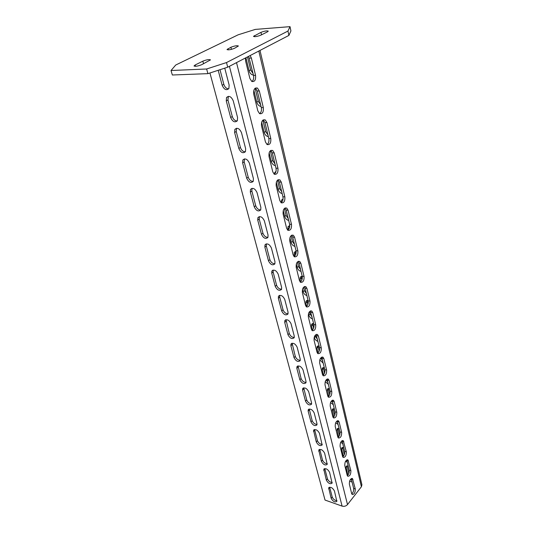 <?xml version="1.0" encoding="UTF-8"?>
<svg xmlns="http://www.w3.org/2000/svg" width="533" height="533" viewBox="0 0 533 533"><rect width="100%" height="100%" fill="white"/><g stroke="black" fill="none" stroke-linecap="round" stroke-linejoin="round"><path stroke-width="0.8" d="M226.518 62.554L206.637 68.99L171.026 70.516L175.75 65.006L238.151 34.805L255.287 29.402L290.012 26.65L287.967 31.054L226.518 62.554L227.711 67.198L207.903 73.647L172.346 75L171.026 70.516M201.74 64.673C197.983 66.159 195.404 66.598 194.005 65.992L195.145 64.986L202.833 61.175C206.551 59.709 209.109 59.276 210.502 59.876L201.74 64.673M267.426 31.867L268.266 31.127C266.886 30.614 264.448 31.027 260.957 32.36L253.475 36.411C254.861 36.93 257.319 36.517 260.844 35.158L267.426 31.867M234.527 48.296C230.896 49.709 228.384 50.135 226.991 49.576L230.916 47.25C234.527 45.851 237.025 45.432 238.411 45.991L234.527 48.296M206.637 68.99L207.903 73.647M287.967 31.054L288.899 35.418L227.711 67.198M290.012 26.65L290.918 30.934L288.899 35.418M247.485 56.931L250.643 69.896L253.055 73.547M255.114 88.258L258.285 101.29L260.644 104.848M262.876 120.145L265.634 131.478L267.939 134.936M270.324 150.759L272.696 160.513L274.961 163.884M277.486 180.187L279.505 188.469L281.717 191.753M284.375 208.496L286.061 215.405L288.226 218.61M282.896 199.082L282.57 200.888M291.011 235.739L292.384 241.376L294.509 244.5M289.272 225.792L289.212 228.344M297.394 261.976L298.48 266.427L300.565 269.478M295.435 251.536L295.635 254.727M303.557 287.274L304.363 290.612L306.408 293.596M301.392 276.374L301.825 280.158M309.493 311.665L310.053 313.97L312.058 316.888M307.141 300.346L307.794 304.683M315.223 335.21L315.549 336.55L317.515 339.401M312.704 323.498L313.551 328.355M320.759 357.949L322.791 361.174M318.094 345.877L319.12 351.214M326.123 379.896L327.902 382.241M323.304 367.517L324.497 373.3M331.413 400.996L332.845 402.635M328.361 388.45L329.694 394.66M336.596 421.337L337.636 422.389M333.252 408.718L334.724 415.32M341.673 440.984L342.279 441.537M338.002 428.352L339.588 435.314M342.606 447.374L344.305 454.682M347.07 465.822L348.868 473.451M352.1 482.045L349.568 481.206M245.893 57.757L249.071 70.742C249.89 73.347 251.343 74.8 253.435 75.1M253.841 90.264L256.759 102.189C257.552 104.695 258.978 106.12 261.043 106.473M261.643 122.15L264.148 132.417C264.921 134.829 266.32 136.235 268.352 136.628M269.125 152.771L271.264 161.492C272.003 163.824 273.376 165.203 275.388 165.636M268.326 143.097L267.699 143.997M276.321 182.193L278.106 189.481C278.826 191.733 280.178 193.093 282.157 193.559M275.981 171.439L274.801 172.452L274.442 174.024M283.243 210.495L284.702 216.451C285.402 218.623 286.727 219.962 288.679 220.462M283.056 199.056L281.497 200.135L281.304 202.56M289.905 237.738L291.058 242.448C291.738 244.547 293.037 245.866 294.969 246.393M289.752 225.732L287.953 226.805L288 229.963M296.321 263.968L297.187 267.526C297.847 269.558 299.126 270.857 301.032 271.41M296.135 251.476L294.176 252.515L294.456 256.353M302.504 289.259L303.11 291.738C303.75 293.703 305.009 294.976 306.888 295.562M302.218 276.321L300.192 277.313L300.059 279.252L300.679 281.784M308.467 313.644L308.827 315.123C309.446 317.022 310.686 318.281 312.545 318.887M308.034 300.299L305.995 301.252L305.875 303.064L306.675 306.315M314.223 337.182L314.35 337.715C314.956 339.561 316.176 340.8 318.008 341.426M313.651 323.464L311.605 324.37L311.505 326.063L312.465 329.994M319.787 359.882L323.291 363.226M319.08 345.857L317.028 346.716L316.942 348.296L318.054 352.853M325.223 381.635L328.408 384.32M324.331 367.51L322.278 368.323L322.199 369.809L323.458 374.946M330.52 402.568L333.358 404.734M329.407 388.464L327.362 389.23L328.681 396.305M335.677 422.776L338.149 424.508M334.331 408.744L332.279 409.471L333.731 416.966M340.7 442.317L342.792 443.669M339.095 428.399L337.049 429.078L338.622 436.96M345.584 461.225L347.296 462.251M343.712 447.44L341.666 448.073L341.62 449.226L343.359 456.328M350.354 479.547L351.667 480.266M348.182 465.902L346.15 466.495L346.11 467.581L347.942 475.09M248.605 56.345L253.515 75.413C254.014 78.218 253.475 80.25 251.896 81.516M259.618 113.662C261.23 112.41 261.796 110.391 261.31 107.593L257.292 91.023L255.367 88.072M267.033 144.53C268.685 143.29 269.272 141.272 268.805 138.487L264.948 122.577L263.242 119.885M274.175 174.191C275.841 172.959 276.454 170.953 276.001 168.175L272.296 152.884L270.791 150.433M281.051 202.713C282.73 201.481 283.356 199.489 282.923 196.73L279.359 182.019L278.033 179.788M287.673 230.163C289.366 228.937 290.005 226.951 289.586 224.22L286.154 210.055L285.002 208.03M294.063 256.606C295.755 255.367 296.401 253.402 296.008 250.69L292.697 237.045L291.691 235.22M300.226 282.084C301.918 280.844 302.571 278.886 302.191 276.207L299.006 263.055L298.134 261.403M306.175 306.655C307.861 305.409 308.52 303.464 308.161 300.819L305.083 288.133L304.336 286.647M311.932 330.373C313.604 329.114 314.263 327.175 313.917 324.57L310.306 310.999M317.488 353.266C319.147 352 319.813 350.074 319.48 347.509L316.069 334.497M322.865 375.392C324.504 374.106 325.17 372.201 324.857 369.669L321.626 357.197M328.068 396.785C329.694 395.479 330.353 393.587 330.047 391.102L326.989 379.136M333.112 417.472C334.711 416.153 335.364 414.274 335.077 411.829L332.166 400.343M337.989 437.493C339.568 436.154 340.214 434.288 339.941 431.897L337.176 420.863M342.726 456.881C344.271 455.528 344.918 453.676 344.651 451.324L342.019 440.731M347.309 475.663C348.835 474.29 349.468 472.451 349.215 470.153L346.703 459.972M351.76 493.871C353.259 492.479 353.885 490.653 353.639 488.401L351.24 478.614M219.996 69.71L223.833 84.341C224.819 87.212 226.432 88.711 228.67 88.844M228.377 96.32L227.937 99.964L232.295 116.54C233.294 119.399 234.933 120.878 237.192 120.964M236.572 128.24L236.232 131.531L240.41 147.454C241.429 150.299 243.081 151.745 245.367 151.798M244.454 158.881L244.194 161.859L248.211 177.156C249.244 179.974 250.91 181.4 253.208 181.427M252.036 188.316L251.849 191.001L255.713 205.711C256.753 208.51 258.432 209.909 260.73 209.915M259.338 216.625L259.211 219.03L262.929 233.194C263.982 235.959 265.661 237.338 267.966 237.338M266.373 243.854L266.3 246.019L269.878 259.658C270.937 262.389 272.616 263.748 274.928 263.742M273.156 270.084L273.123 272.01L276.574 285.155C277.64 287.847 279.319 289.192 281.624 289.192M279.698 295.349L279.705 297.068L283.036 309.746C284.096 312.398 285.775 313.73 288.067 313.737M286.021 319.713L289.266 333.471C290.325 336.083 291.997 337.402 294.283 337.416M292.124 343.225L295.282 356.384C296.341 358.949 298.007 360.248 300.279 360.288M298.027 365.918L301.092 378.517C302.144 381.035 303.803 382.328 306.062 382.381M303.737 387.844L306.715 399.91C307.754 402.382 309.4 403.661 311.645 403.741M309.26 409.038L312.151 420.604C313.184 423.029 314.816 424.295 317.042 424.408M314.603 429.538L317.408 440.631C318.434 443.003 320.047 444.262 322.258 444.402M319.787 449.379L322.498 460.019C323.511 462.344 325.117 463.59 327.309 463.763M324.81 468.587L327.435 478.801C328.428 481.079 330.02 482.318 332.192 482.518M329.674 487.189L332.212 497.009C333.198 499.234 334.771 500.467 336.929 500.7M209.935 72.988L325.03 500.061L342.086 506.11C344.225 506.656 346.03 506.143 347.509 504.578L361.407 486.742L361.92 484.79L259.991 50.435M218.204 70.296L222.148 85.247C224.14 89.624 226.385 90.723 228.877 88.531L229.143 85.067L224.759 68.157M230.662 117.5C232.654 121.791 234.88 122.87 237.338 120.738L237.571 117.546L233.234 100.824C231.242 96.473 229.01 95.374 226.525 97.526L226.278 100.897L230.662 117.5L232.295 116.54M238.831 148.454C240.823 152.671 243.028 153.737 245.453 151.652L245.653 148.707L241.489 132.664C239.497 128.393 237.278 127.307 234.84 129.412L234.62 132.517L238.831 148.454L240.41 147.454M246.672 178.195C248.664 182.333 250.856 183.385 253.242 181.36L253.415 178.642L249.417 163.225C247.425 159.041 245.227 157.968 242.821 160.013L242.635 162.878L246.672 178.195L248.211 177.156M254.221 206.791C256.206 210.848 258.378 211.894 260.73 209.929L260.884 207.417L257.039 192.593C255.047 188.489 252.869 187.429 250.497 189.415L250.33 192.06L254.221 206.791L255.713 205.711M261.476 234.307C263.462 238.284 265.614 239.324 267.926 237.418L268.059 235.093L264.361 220.835C262.376 216.804 260.211 215.752 257.879 217.677L257.739 220.129L261.476 234.307L262.929 233.194M268.472 260.797C270.451 264.701 272.576 265.734 274.855 263.895L274.968 261.736L271.41 248.005C269.425 244.054 267.286 243.015 264.988 244.874L264.868 247.145L268.472 260.797L269.878 259.658M275.208 286.328C277.18 290.159 279.285 291.185 281.531 289.412L281.631 287.407L278.199 274.175C276.221 270.298 274.102 269.258 271.837 271.057L271.73 273.169L275.208 286.328L276.574 285.155M281.697 310.946C283.663 314.697 285.748 315.723 287.96 314.017L288.047 312.145L284.735 299.393C282.77 295.588 280.671 294.556 278.439 296.288L278.353 298.253L281.697 310.946L283.036 309.746M287.967 334.691C289.919 338.375 291.984 339.401 294.163 337.755L294.236 336.017L291.045 323.711C289.086 319.98 287.007 318.947 284.815 320.619L284.735 322.445L287.967 334.691L289.266 333.471M294.016 357.623C295.962 361.241 298.007 362.26 300.152 360.681L300.212 359.055L297.134 347.176C295.182 343.512 293.123 342.486 290.965 344.091L290.898 345.797L294.016 357.623L295.282 356.384M299.859 379.769C301.791 383.327 303.817 384.346 305.929 382.827L305.989 381.308L303.011 369.835C301.065 366.238 299.033 365.212 296.901 366.757L296.848 368.35L299.859 379.769L301.092 378.517M305.509 401.182C307.434 404.674 309.433 405.686 311.519 404.234L311.565 402.815L308.687 391.722C306.755 388.191 304.743 387.165 302.644 388.65L302.597 390.136L305.509 401.182L306.715 399.91M310.972 421.889C312.884 425.314 314.863 426.333 316.915 424.941L316.955 423.608L314.177 412.882C312.258 409.417 310.266 408.391 308.194 409.81L308.154 411.21L310.972 421.889L312.151 420.604M316.262 441.93C318.161 445.295 320.12 446.314 322.145 444.982L319.487 433.349C317.575 429.944 315.603 428.918 313.571 430.284L316.262 441.93L317.408 440.631M321.379 461.331C323.264 464.636 325.203 465.655 327.202 464.383L324.624 453.157C322.725 449.812 320.773 448.786 318.767 450.092L321.379 461.331L322.498 460.019M326.336 480.126C328.208 483.378 330.127 484.39 332.099 483.178L329.594 472.338C327.715 469.047 325.783 468.027 323.804 469.273L326.336 480.126L327.435 478.801M331.146 498.342C333.005 501.533 334.904 502.552 336.843 501.393L334.418 490.913C332.545 487.682 330.64 486.662 328.681 487.848L331.146 498.342L332.212 497.009M245.486 57.964L245.613 61.062L249.877 78.458L251.776 81.449C254.694 82.035 255.953 80.003 255.547 75.346L251.376 58.05L249.324 58.15M250.144 55.545L251.376 58.05M257.825 110.877L259.571 113.636C262.443 114.189 263.688 112.17 263.322 107.586L259.318 90.983L257.479 88.078C254.587 87.512 253.342 89.551 253.735 94.188L257.825 110.877M265.454 141.991L267.06 144.543C269.878 145.063 271.117 143.057 270.784 138.54L266.94 122.597L265.254 119.912C262.409 119.379 261.17 121.397 261.53 125.968L265.454 141.991M272.789 171.879L274.262 174.244C277.027 174.724 278.259 172.739 277.959 168.281L274.262 152.964L272.716 150.473C269.925 149.98 268.685 151.978 269.012 156.482L272.789 171.879M279.832 200.615L281.191 202.813C283.902 203.253 285.128 201.281 284.855 196.89L281.304 182.153L279.878 179.848C277.133 179.388 275.914 181.373 276.201 185.81L279.832 200.615M286.614 228.264L287.867 230.303C290.525 230.709 291.738 228.744 291.498 224.42L288.073 210.235L286.761 208.097C284.076 207.677 282.863 209.649 283.123 214.019L286.614 228.264M293.143 254.894L294.296 256.786C296.901 257.153 298.1 255.2 297.894 250.936L294.596 237.272L293.383 235.28C290.751 234.9 289.546 236.865 289.779 241.169L293.143 254.894M299.433 280.545L300.505 282.31C303.05 282.63 304.236 280.691 304.057 276.494L300.879 263.322L299.753 261.47C297.174 261.123 295.988 263.075 296.188 267.319L299.433 280.545M305.496 305.276L306.488 306.928C308.987 307.208 310.153 305.276 309.999 301.138L306.935 288.433L305.895 286.707C303.37 286.408 302.198 288.346 302.371 292.53L305.496 305.276M311.352 329.141L312.271 330.687C314.717 330.926 315.869 329.001 315.736 324.923L312.778 312.664L311.812 311.045C309.34 310.786 308.181 312.718 308.334 316.842L311.352 329.141M317.002 352.186L317.855 353.626C320.246 353.825 321.386 351.913 321.272 347.896L318.414 336.05L317.521 334.537C315.103 334.324 313.957 336.243 314.084 340.301L317.002 352.186M322.458 374.439L323.251 375.792C325.59 375.952 326.716 374.046 326.622 370.089L323.864 358.642L323.031 357.23C320.666 357.05 319.54 358.962 319.64 362.96L322.458 374.439M327.735 395.952L328.475 397.218C330.76 397.338 331.872 395.446 331.799 391.542L329.127 380.475L328.355 379.15C326.043 379.01 324.923 380.915 325.01 384.859L327.735 395.952M332.832 416.759L333.531 417.952C335.763 418.032 336.856 416.146 336.803 412.302L334.224 401.589L333.498 400.35C331.233 400.243 330.14 402.142 330.2 406.026L332.832 416.759M337.769 436.893L338.422 438.013C340.607 438.059 341.686 436.181 341.646 432.39L339.148 422.023L338.475 420.85C336.256 420.79 335.177 422.676 335.224 426.507L337.769 436.893M342.552 456.388L343.159 457.441C345.297 457.447 346.357 455.582 346.337 451.837L343.285 440.704C341.12 440.678 340.054 442.55 340.087 446.328L342.552 456.388M347.183 475.269L347.749 476.262C349.848 476.236 350.887 474.377 350.887 470.686L347.942 459.926C345.83 459.932 344.778 461.798 344.791 465.529L347.183 475.269M351.667 493.571L352.206 494.504C354.252 494.444 355.284 492.592 355.291 488.954L352.46 478.547C350.388 478.594 349.355 480.453 349.355 484.124L351.667 493.571M195.511 66.305L195.145 64.986M203.539 63.773L202.833 61.175M261.53 34.818L260.957 32.36M254.607 36.69L254.354 35.631M228.284 49.875L227.984 48.703M231.449 49.369L230.916 47.25M229.43 66.305L342.086 506.11M236.519 62.621L347.509 504.578M258.798 51.055L361.407 486.742M255.547 75.346L253.515 75.413M263.322 107.586L261.31 107.593M259.318 90.983L257.292 91.023M270.784 138.54L268.805 138.487M266.94 122.597L264.948 122.577M277.959 168.281L276.001 168.175M274.262 152.964L272.296 152.884M284.855 196.89L282.923 196.73M281.304 182.153L279.359 182.019M291.498 224.42L289.586 224.22M288.073 210.235L286.154 210.055M297.894 250.936L296.008 250.69M294.596 237.272L292.697 237.045M304.057 276.494L302.191 276.207M300.879 263.322L299.006 263.055M309.999 301.138L308.161 300.819M306.935 288.433L305.083 288.133M315.736 324.923L313.917 324.57M312.778 312.664L310.952 312.325M321.272 347.896L319.48 347.509M318.414 336.05L316.615 335.677M326.622 370.089L324.857 369.669M323.864 358.642L322.085 358.236M331.799 391.542L330.047 391.102M329.127 380.475L327.369 380.042M336.803 412.302L335.077 411.829M334.224 401.589L332.485 401.136M341.646 432.39L339.941 431.897M339.148 422.023L337.429 421.543M346.337 451.837L344.651 451.324M343.918 441.804L342.219 441.297M350.887 470.686L349.215 470.153M348.542 460.958L346.856 460.432M355.291 488.954L353.639 488.401M353.019 479.527L351.354 478.98M249.071 70.742L250.643 69.896M222.148 85.247L223.833 84.341M256.759 102.189L258.285 101.29M226.278 100.897L227.937 99.964M264.148 132.417L265.634 131.478M234.62 132.517L236.232 131.531M271.264 161.492L272.696 160.513M242.635 162.878L244.194 161.859M278.106 189.481L279.505 188.469M250.33 192.06L251.849 191.001M284.702 216.451L286.061 215.405M257.739 220.129L259.211 219.03M291.058 242.448L292.384 241.376M287.78 229.05L289.126 227.991M264.868 247.145L266.3 246.019M297.187 267.526L298.48 266.427M294.029 254.601L295.335 253.508M271.73 273.169L273.123 272.01M303.11 291.738L304.363 290.612M300.059 279.252L301.332 278.139M278.353 298.253L279.705 297.068M308.827 315.123L310.053 313.97M305.875 303.064L307.121 301.925M284.735 322.445L286.054 321.239M314.35 337.715L315.549 336.55M311.505 326.063L312.711 324.903M290.898 345.797L292.177 344.571M320.007 359.249L320.866 358.383M316.942 348.296L318.121 347.116M296.848 368.35L298.1 367.097M322.199 369.809L323.351 368.609M302.597 390.136L303.817 388.877M327.289 390.622L328.415 389.41M308.154 411.21L309.347 409.93M332.219 410.776L333.318 409.551M313.531 431.59L314.697 430.298M336.996 430.304L338.069 429.065M318.741 451.318L319.873 450.012M341.62 449.226L342.672 447.98M323.778 470.426L324.89 469.107M346.11 467.581L347.136 466.322M328.661 488.941L329.747 487.615M255.46 88.125L257.479 88.078M263.255 119.892L265.254 119.912M270.837 150.406L272.716 150.473M278.153 179.734L279.878 179.848M285.175 207.95L286.761 208.097M291.931 235.113L293.383 235.28M298.433 261.283L299.753 261.47M304.689 286.507L305.895 286.707M310.712 310.846L311.812 311.045M316.522 334.338L317.521 334.537M322.119 357.023L323.031 357.23M327.522 378.95L328.355 379.15M332.739 400.15L333.498 400.35M337.782 420.664L338.475 420.85M342.659 440.518L343.285 440.704M347.376 459.746L347.942 459.926M351.94 478.381L352.46 478.547M228.191 96.6L226.525 97.526M236.452 128.433L234.84 129.412M244.387 158.994L242.821 160.013M275.921 171.673L274.801 172.452M252.016 188.356L250.497 189.415M282.876 199.109L281.497 200.135M259.291 216.631L257.879 217.677M289.226 225.799L287.953 226.805M266.253 243.881L264.988 244.874M295.315 251.569L294.176 252.515M272.963 270.124L271.837 271.057M301.205 276.427L300.192 277.313M279.445 295.415L278.439 296.288M306.901 300.419L305.995 301.252M285.708 319.8L284.815 320.619M312.418 323.598L311.605 324.37M291.758 343.332L290.965 344.091M317.755 345.997L317.028 346.716M297.614 366.044L296.901 366.757M322.925 367.657L322.278 368.323M303.277 387.991L302.644 388.65M327.942 388.61L327.362 389.23M308.767 409.204L308.194 409.81M332.799 408.898L332.279 409.471M314.077 429.718L313.571 430.284M337.509 428.539L337.049 429.078M319.22 449.566L318.767 450.092M342.086 447.58L341.666 448.073M324.211 468.787L323.804 469.273M346.53 466.035L346.15 466.495M329.054 487.402L328.681 487.848"/></g></svg>
